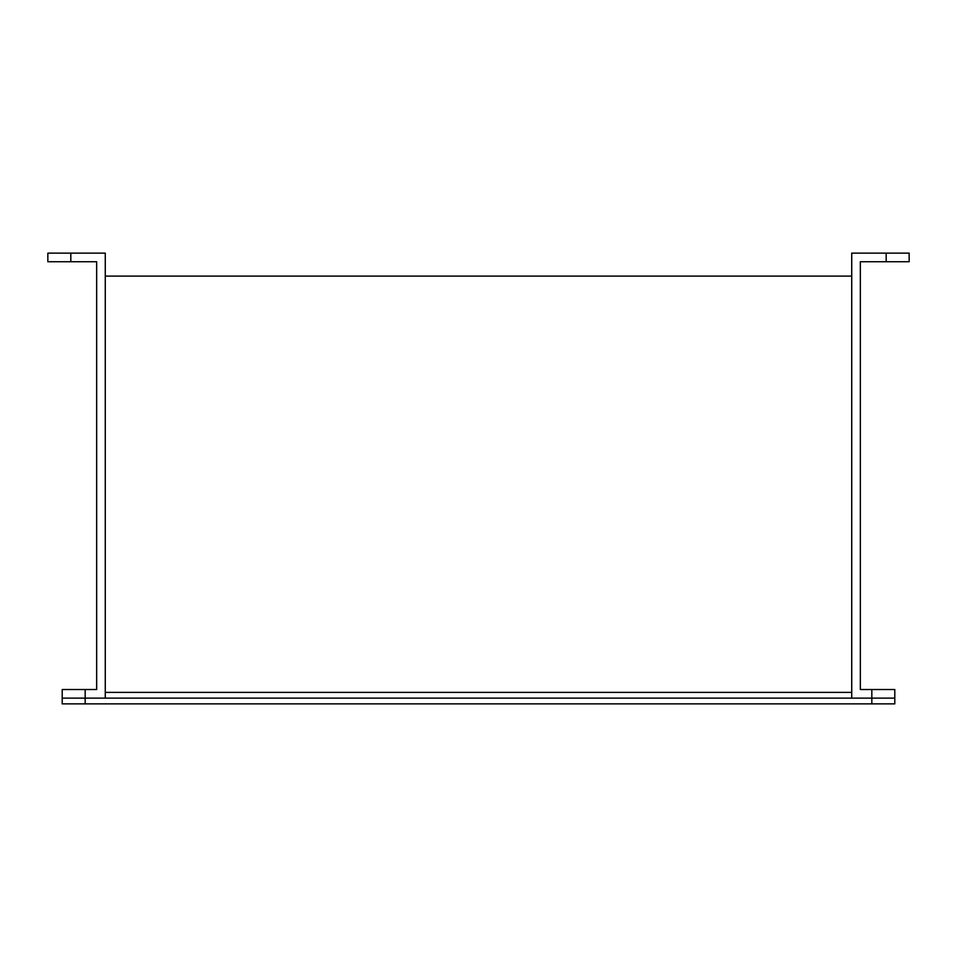 <?xml version="1.0" encoding="UTF-8"?>
<svg xmlns="http://www.w3.org/2000/svg" width="957" height="957" viewBox="0 0 957 957"><rect width="100%" height="100%" fill="white"/><g stroke="black" fill="none" stroke-linecap="round" stroke-linejoin="round"><path stroke-width="1.44" d="M886.182 253.126L909.15 253.126L909.15 261.74L886.182 261.74L886.182 253.126L851.73 253.126L851.73 698.132L851.73 692.389L105.27 692.389L105.27 698.132L62.205 698.132L62.205 689.519L85.173 689.519L85.173 698.132L62.205 698.132L62.205 703.874L62.205 698.132M886.182 261.74L860.343 261.74L860.343 689.519L894.795 689.519L894.795 698.132L105.27 698.132L105.27 253.126L70.818 253.126L70.818 261.74L96.657 261.74L96.657 689.519L85.173 689.519M851.73 276.095L105.27 276.095M70.818 261.74L47.85 261.74L47.85 253.126L70.818 253.126M47.85 253.126L47.85 261.74M909.15 261.74L909.15 253.126M62.205 703.874L894.795 703.874L894.795 689.519M894.795 698.132L85.173 698.132L85.173 703.874M871.827 703.874L871.827 689.519"/></g></svg>
